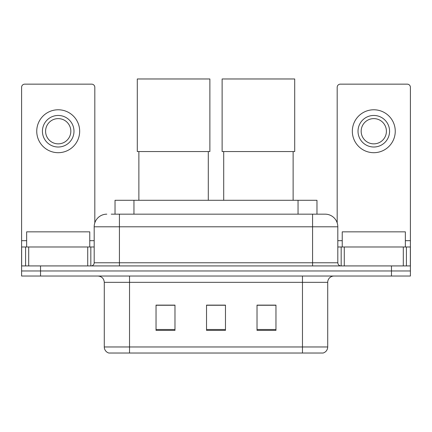 <?xml version="1.0" encoding="UTF-8"?>
<svg xmlns="http://www.w3.org/2000/svg" width="432" height="432" viewBox="0 0 432 432"><rect width="100%" height="100%" fill="white"/><g stroke="black" fill="none" stroke-linecap="round" stroke-linejoin="round"><path stroke-width="0.65" d="M115.025 214.169L115.025 200.286L316.975 200.286L316.975 214.169M111.515 214.169L324.999 214.169M111.229 214.169L119.432 214.169L119.432 226.795L94.187 226.795L94.187 262.769A3.154 3.154 0 0 1 91.028 265.923M106.807 214.169A12.625 12.625 0 0 0 94.187 226.795M325.193 214.169A12.625 12.625 0 0 1 337.813 226.795L337.813 262.769C338.002 264.686 339.055 265.739 340.972 265.923M40.532 265.923L21.6 265.923L21.6 270.977L40.532 270.977L21.6 270.977L21.6 276.026L40.532 276.026L40.532 270.977L391.468 270.977L40.532 270.977L40.532 265.923L391.468 265.923L391.468 270.977L410.4 270.977L391.468 270.977L391.468 276.026L40.532 276.026M391.468 276.026L410.4 276.026L410.4 246.991L410.4 265.923L391.468 265.923M327.715 346.966C327.542 349.99 326.025 352.01 323.174 353.025L302.47 353.025L302.47 346.966L327.715 346.966L327.715 282.334A6.313 6.313 0 0 1 334.028 276.026M104.285 346.966L129.53 346.966L129.53 353.025L302.47 353.025L108.826 353.025A6.313 6.313 0 0 1 104.285 346.966L104.285 282.334C103.907 278.505 101.806 276.399 97.972 276.026M275.962 330.367L275.962 305.122L257.024 305.122L257.024 330.367L275.962 330.367M174.976 330.367L174.976 305.122L156.038 305.122L156.038 330.367L174.976 330.367M225.466 330.367L225.466 305.122L206.534 305.122L206.534 330.367L225.466 330.367M225.466 305.251L206.534 305.251M174.976 305.251L156.038 305.251M275.962 305.251L257.024 305.251M89.764 246.991L89.764 231.844L26.649 231.844L26.649 246.991M87.718 265.923L87.718 246.991L28.701 246.991L28.701 265.923M94.813 222.853L94.813 87.307A3.154 3.154 0 0 0 91.66 84.148L24.754 84.148A3.154 3.154 0 0 0 21.6 87.307L21.6 246.991L28.701 246.991M87.718 246.991L94.187 246.991M21.6 265.923L21.6 246.991M58.207 115.457A15.779 15.779 0 0 0 42.428 131.236A15.779 15.779 0 0 0 58.207 147.015A15.779 15.779 0 0 0 73.985 131.236A15.779 15.779 0 0 0 58.207 115.457M58.207 118.611A12.625 12.625 0 0 0 45.587 131.236A12.625 12.625 0 0 0 58.207 143.856A12.625 12.625 0 0 0 70.832 131.236A12.625 12.625 0 0 0 58.207 118.611M58.207 152.696A21.46 21.46 0 0 0 79.666 131.236A21.46 21.46 0 0 0 58.207 109.777A21.46 21.46 0 0 0 36.747 131.236A21.46 21.46 0 0 0 58.207 152.696M138.872 151.556L138.872 200.286M208.3 151.556L208.3 200.286M137.295 78.975L209.876 78.975L209.876 151.556L137.295 151.556L137.295 78.975M223.7 151.556L223.7 200.286M293.128 151.556L293.128 200.286M222.124 78.975L294.705 78.975L294.705 151.556L222.124 151.556L222.124 78.975M403.299 265.923L403.299 246.991L344.282 246.991L344.282 265.923M403.299 246.991L410.4 246.991L410.4 87.307A3.154 3.154 0 0 0 407.246 84.148L340.34 84.148A3.154 3.154 0 0 0 337.187 87.307L337.187 222.853M337.813 246.991L344.282 246.991M373.793 115.457A15.779 15.779 0 0 0 358.015 131.236A15.779 15.779 0 0 0 373.793 147.015A15.779 15.779 0 0 0 389.572 131.236A15.779 15.779 0 0 0 373.793 115.457M373.793 118.611A12.625 12.625 0 0 0 361.168 131.236A12.625 12.625 0 0 0 373.793 143.856A12.625 12.625 0 0 0 386.413 131.236A12.625 12.625 0 0 0 373.793 118.611M373.793 152.696A21.46 21.46 0 0 0 395.253 131.236A21.46 21.46 0 0 0 373.793 109.777A21.46 21.46 0 0 0 352.334 131.236A21.46 21.46 0 0 0 373.793 152.696M405.351 246.991L405.351 231.844L342.236 231.844L342.236 246.991M133.958 214.169L133.958 200.286M298.042 214.169L298.042 200.286M119.432 265.923L119.432 262.769L337.813 262.769M94.187 262.769L119.432 262.769L119.432 226.795L312.568 226.795L312.568 265.923M337.813 226.795L312.568 226.795L312.568 214.169M302.47 276.026L302.47 282.334L104.285 282.334M327.715 282.334L302.47 282.334L302.47 346.966L129.53 346.966L129.53 276.026M225.466 329.492L206.534 329.492M174.976 329.492L156.038 329.492M275.962 329.492L257.024 329.492M94.187 240.678L89.764 240.678M26.649 240.678L21.6 240.678M90.823 246.991L90.823 265.923M21.649 246.991L21.649 265.923M25.591 265.923L25.591 246.991M410.4 240.678L405.351 240.678M342.236 240.678L337.813 240.678M410.351 265.923L410.351 246.991M406.409 246.991L406.409 265.923M341.177 265.923L341.177 246.991"/></g></svg>

